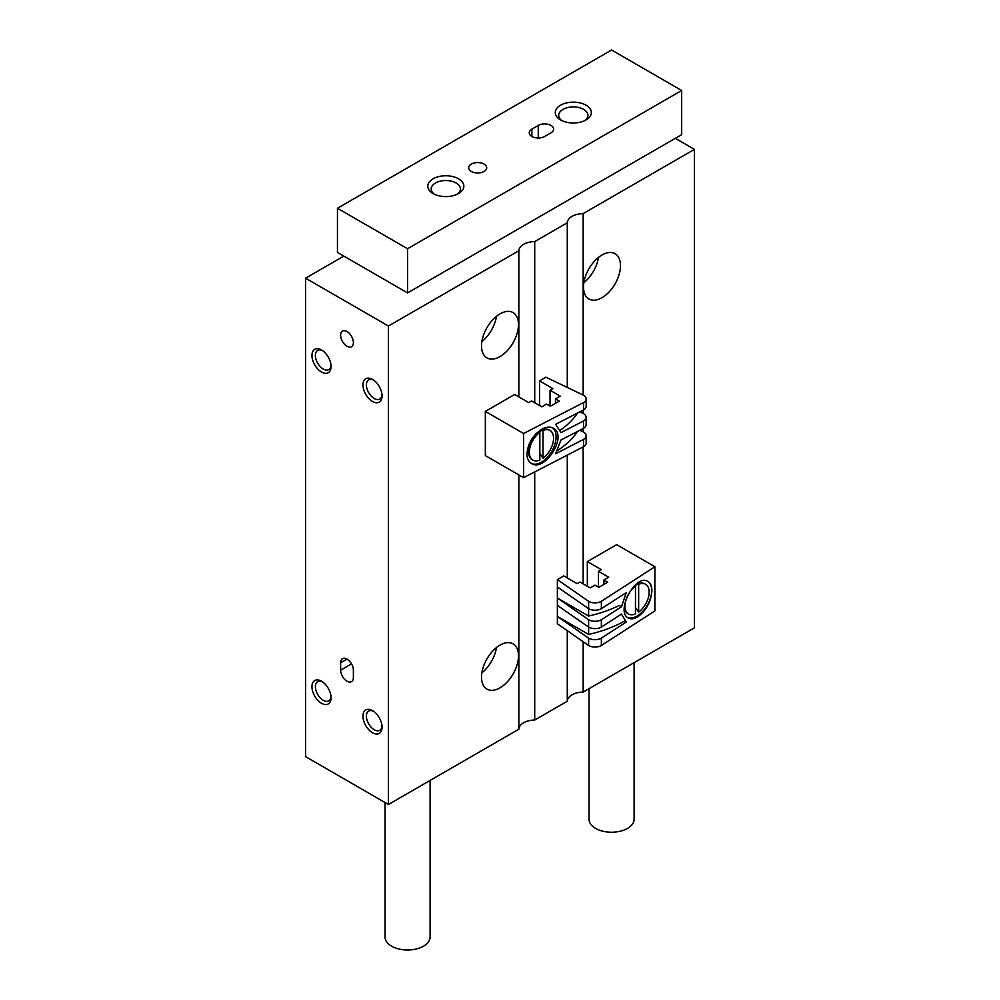 <?xml version="1.0" encoding="UTF-8"?>
<svg xmlns="http://www.w3.org/2000/svg" width="1000" height="1000" viewBox="0 0 1000 1000"><rect width="100%" height="100%" fill="white"/><g stroke="black" fill="none" stroke-linecap="round" stroke-linejoin="round"><path stroke-width="1.5" d="M602 255A26.15 15.1 120 0 0 584.913 278.038A26.15 15.1 120 0 0 588.925 298.988A26.15 15.1 120 0 0 615.062 283.9A26.15 15.1 120 0 0 615.062 253.7A26.15 15.1 120 0 0 602 255M583.162 641.712L583.162 692.075L694.425 627.825L694.425 149.375L675.3 138.325M583.162 395.062L583.162 213.612L694.425 149.375M583.162 410.125L583.162 413.462M583.162 428.525L583.162 431.863M583.162 446.938L583.162 583.825M343.825 256.1L305.575 278.188L305.575 756.65L388.438 804.488L518.837 729.212L518.837 474.925M372.5 732.725A13.525 7.812 -120 0 0 382.062 727.2A13.525 7.812 -120 0 0 372.5 710.638A13.525 7.812 -120 0 0 362.95 716.162A13.525 7.812 -120 0 0 372.5 732.725M372.5 401.475A13.525 7.812 -120 0 0 382.062 395.962A13.525 7.812 -120 0 0 372.5 379.4A13.525 7.812 -120 0 0 362.95 384.913A13.525 7.812 -120 0 0 372.5 401.475M321.512 703.275A13.525 7.812 -120 0 0 331.075 697.763A13.525 7.812 -120 0 0 321.512 681.2A13.525 7.812 -120 0 0 311.95 686.712A13.525 7.812 -120 0 0 321.512 703.275M321.512 372.038A13.525 7.812 -120 0 0 331.075 366.512A13.525 7.812 -120 0 0 321.512 349.95A13.525 7.812 -120 0 0 311.95 355.475A13.525 7.812 -120 0 0 321.512 372.038M340.637 670.15A9.012 5.2 -120 0 0 344.562 679.225A9.012 5.2 -120 0 0 351.512 681.637A9.012 5.2 -120 0 0 353.387 677.513L353.387 670.15A9.012 5.2 -120 0 0 349.45 661.087A9.012 5.2 -120 0 0 342.5 658.662A9.012 5.2 -120 0 0 340.637 662.788L340.637 670.15L351.512 663.875M347.013 346.275A9.012 5.2 -120 0 0 351.512 346.725A9.012 5.2 -120 0 0 351.512 336.312A9.012 5.2 -120 0 0 342.5 331.1A9.012 5.2 -120 0 0 341.112 338.325A9.012 5.2 -120 0 0 347.013 346.275M305.575 278.188L388.438 326.025L388.438 804.488M500 645.125A26.15 15.1 120 0 0 482.925 668.162A26.15 15.1 120 0 0 486.925 689.112A26.15 15.1 120 0 0 513.075 674.025A26.15 15.1 120 0 0 513.075 643.838A26.15 15.1 120 0 0 500 645.125M500 313.888A26.15 15.1 120 0 0 482.925 336.925A26.15 15.1 120 0 0 486.925 357.875A26.15 15.1 120 0 0 513.075 342.775A26.15 15.1 120 0 0 513.075 312.587A26.15 15.1 120 0 0 500 313.888M388.438 326.025L518.837 250.75L518.837 396.9M534.712 402.75L534.712 241.588A16.225 9.375 0 0 0 518.837 250.75M534.712 471.925L534.712 720.037A16.225 9.375 0 0 0 518.837 729.212M534.712 720.037L567.288 701.237L567.288 630.675M534.712 241.588L567.288 222.775L567.288 387.45M567.288 455.125L567.288 577.975M583.162 213.612A16.225 9.375 0 0 0 567.288 222.775M583.162 692.075A16.225 9.375 0 0 0 567.288 701.237M481.85 341.637A26.15 15.1 120 0 0 496.475 316.312M481.85 672.875A26.15 15.1 120 0 0 496.475 647.55M583.85 282.75A26.15 15.1 120 0 0 598.462 257.425M322.413 350.525A11.087 6.4 -120 0 0 317.688 350.4A11.087 6.4 -120 0 0 315.988 359.288A11.087 6.4 -120 0 0 323.237 369.05A11.087 6.4 -120 0 0 328.775 369.6A11.087 6.4 -120 0 0 331.025 365.45M322.413 681.762A11.087 6.4 -120 0 0 317.688 681.637A11.087 6.4 -120 0 0 315.988 690.525A11.087 6.4 -120 0 0 323.237 700.288A11.087 6.4 -120 0 0 328.775 700.837A11.087 6.4 -120 0 0 331.025 696.688M373.413 379.975A11.087 6.4 -120 0 0 368.688 379.85A11.087 6.4 -120 0 0 366.987 388.725A11.087 6.4 -120 0 0 374.225 398.5A11.087 6.4 -120 0 0 379.775 399.038A11.087 6.4 -120 0 0 382.025 394.888M373.413 711.213A11.087 6.4 -120 0 0 368.688 711.087A11.087 6.4 -120 0 0 366.987 719.963A11.087 6.4 -120 0 0 374.225 729.737A11.087 6.4 -120 0 0 379.775 730.288A11.087 6.4 -120 0 0 382.025 726.125M634.1 662.663L634.1 819.212A22.538 13.012 180 0 1 611.562 832.225A22.538 13.012 180 0 1 589.025 819.212L589.025 688.688M407.562 248.738L681.675 90.487L611.562 50L337.45 208.263L407.562 248.738L407.562 292.913L681.675 134.65L681.675 90.487M407.562 292.913L337.45 252.425L337.45 208.263M551 132.812A9.012 5.2 0 0 0 553.638 129.125A9.012 5.2 0 0 0 548.075 124.325A9.012 5.2 0 0 0 538.25 125.45L531.875 129.125A9.012 5.2 0 0 0 529.237 132.812A9.012 5.2 0 0 0 534.8 137.613A9.012 5.2 0 0 0 544.625 136.488L551 132.812M471.312 171.45A9.012 5.2 0 0 0 481.138 172.587A9.012 5.2 0 0 0 486.7 167.775A9.012 5.2 0 0 0 477.688 162.562A9.012 5.2 0 0 0 468.675 167.775A9.012 5.2 0 0 0 471.312 171.45M586.062 105.2A18.025 10.412 180 0 1 586.062 119.925A18.025 10.412 180 0 1 560.562 119.925A18.025 10.412 180 0 1 560.562 105.2A18.025 10.412 180 0 1 586.062 105.2M458.562 178.812A18.025 10.412 180 0 1 458.562 193.538A18.025 10.412 180 0 1 433.062 193.538A18.025 10.412 180 0 1 433.062 178.812A18.025 10.412 180 0 1 458.562 178.812M434.4 194.237A14.612 8.438 180 0 1 431.2 188.962A14.612 8.438 180 0 1 440.225 181.175A14.612 8.438 180 0 1 456.15 183A14.612 8.438 180 0 1 460.425 188.962A14.612 8.438 180 0 1 457.225 194.237M561.9 120.625A14.612 8.438 180 0 1 558.7 115.363A14.612 8.438 180 0 1 567.712 107.562A14.612 8.438 180 0 1 583.638 109.388A14.612 8.438 180 0 1 587.925 115.363A14.612 8.438 180 0 1 584.725 120.625M430.1 780.438L430.1 936.988A22.538 13.012 180 0 1 407.562 950A22.538 13.012 180 0 1 385.025 936.988L385.025 802.525M557.375 579.612L588.612 601.325A9.012 5.2 0 0 0 601.362 601.325L654.9 566.737L616.663 544.65L587.337 561.587L601.362 569.675L598.488 571.337L608.688 577.225L603.913 579.987L607.737 582.188L598.812 587.35L594.987 585.138L590.2 587.9L580 582.013L577.137 583.663L563.75 575.938L557.375 579.612L557.375 586.975L588.612 608.688A9.012 5.2 0 0 0 601.362 608.688L626.275 592.6L621.487 606.725L619.25 605.45A108.188 62.462 0 0 1 588.612 616.05L557.375 598.013L588.612 619.738A9.012 5.2 0 0 0 601.362 619.738L621.487 606.725M557.375 586.975L557.375 605.375L588.612 627.087A9.012 5.2 0 0 0 601.362 627.087L621.487 614.087L626.275 622.038L601.362 638.138L601.362 645.5L654.9 610.9L654.9 566.737M588.612 601.325L588.612 616.05M588.612 619.738L588.612 634.45A108.188 62.462 0 0 0 624.55 621.062M588.612 634.45L557.375 616.425L588.612 638.138A9.012 5.2 0 0 0 601.362 638.138M557.375 605.375L557.375 623.787L588.612 645.5A9.012 5.2 0 0 0 601.362 645.5M588.612 638.138L588.612 645.5M601.362 619.738L601.362 627.087M651.9 590.763C651.062 601.562 646.45 610.188 638.062 616.638C634.263 619.012 631 619.462 628.275 618C615.237 611.625 635.75 573.263 647.85 581.413C650.487 583.038 651.838 586.163 651.9 590.763M601.362 601.325L601.362 608.688M587.337 561.587L587.337 586.237M598.488 571.337L598.488 587.163M603.913 579.987L603.913 584.4M647.638 581.3A20.738 11.975 -60 0 1 650.537 597.975A20.738 11.975 -60 0 1 637.05 616.05A20.738 11.975 -60 0 1 627.537 617.5M635.462 607.4L638.65 612.062A17.125 9.887 120 0 0 648.525 596.987A17.125 9.887 120 0 0 645.625 584.288A17.125 9.887 120 0 0 638.65 584.338L637.888 583.9L634.825 585.7A12.8 7.388 120 0 0 634.712 585.75A17.125 9.887 120 0 0 633.4 586.763M624.263 607.275A17.125 9.887 120 0 0 627.725 613.513A17.125 9.887 120 0 0 628.112 613.725M633.975 586.163L635.462 586.175A17.125 9.887 120 0 0 625.588 601.263A17.125 9.887 120 0 0 628.488 613.962A17.125 9.887 120 0 0 635.462 613.913L635.462 586.175M645.225 584.087A17.125 9.887 120 0 0 644.85 583.85A17.125 9.887 120 0 0 637.888 583.9M638.65 612.062L638.65 584.338M579.812 430.262L583.513 432.025A9.012 5.2 180 0 1 586.15 435.712A9.012 5.2 180 0 1 583.513 439.387L555.638 453.775L560.988 439.963L583.513 428.35L583.513 420.988L560.988 432.612L555.638 424.325L583.513 409.95L583.513 402.587L523.587 433.5L485.337 411.413L514.663 394.487L528.688 402.587L531.55 400.925L541.75 406.812L546.538 404.062L550.363 406.262L559.288 401.112L555.462 398.9L560.237 396.15L550.037 390.25L552.913 388.6L539.525 380.875L545.9 377.188L583.513 395.225A9.012 5.2 180 0 1 586.15 398.9A9.012 5.2 180 0 1 583.513 402.587M577.137 431.637L577.137 432.025A108.188 62.462 180 0 1 557.438 450.6M579.812 411.85L583.513 413.625A9.012 5.2 180 0 1 586.15 417.312L586.15 424.663A9.012 5.2 180 0 1 583.513 428.35M586.15 417.312A9.012 5.2 180 0 1 583.513 420.988M577.137 413.237L577.137 413.625A108.188 62.462 180 0 1 560.363 430.213M586.15 398.9L586.15 406.262A9.012 5.2 180 0 1 583.513 409.95M526.95 453.85C527.888 443.1 533.05 434.8 542.438 428.925C546.688 426.812 550.337 426.575 553.387 428.237C567.987 435.5 545.025 472.45 531.487 463.475C528.538 461.662 527.025 458.45 526.95 453.85M586.15 435.712L586.15 443.075A9.012 5.2 180 0 1 583.513 446.75L523.587 477.663L523.587 433.5M583.513 446.75L583.513 439.387M523.587 477.663L485.337 455.588L485.337 411.413M555.462 403.325L555.462 398.9M550.037 406.087L550.037 390.25M539.525 405.525L539.525 380.875M552.55 427.812A20.738 11.975 -60 0 1 551.512 451.75A20.738 11.975 -60 0 1 531.275 463.35M538.612 431.425A10.812 6.25 -60 0 1 539.5 431.688M528.562 450.288A10.812 6.25 -60 0 1 527.525 449.025M536.013 433.7L539.075 431.887A17.125 9.887 120 0 0 528.562 451.825A17.125 9.887 120 0 0 532.112 459.675A17.125 9.887 120 0 0 532.5 459.875M549.612 430.238A17.125 9.887 120 0 0 549.237 430A17.125 9.887 120 0 0 542.263 430.05L539.2 431.863A12.8 7.388 120 0 0 539.1 431.9M538.987 431.938A12.8 7.388 120 0 0 537.612 432.612A12.8 7.388 120 0 0 536.287 433.5M539.837 453.55L543.025 458.225A17.125 9.887 120 0 0 552.913 443.15A17.125 9.887 120 0 0 550 430.45A17.125 9.887 120 0 0 543.025 430.5L542.263 430.05M528.562 445.513L528.562 451.825M539.075 431.887L539.837 432.337A17.125 9.887 120 0 0 529.963 447.413A17.125 9.887 120 0 0 532.875 460.112A17.125 9.887 120 0 0 539.837 460.062L539.837 432.337M543.025 458.225L543.025 430.5M347.013 659.112L340.637 662.788M538.25 138.012L538.25 125.45M531.875 136.488L531.875 129.125M644.85 583.85L645.625 584.288M627.725 613.513L628.488 613.962M536.562 433.225L537.612 432.612M532.112 459.675L532.875 460.112M549.237 430L550 430.45"/></g></svg>
